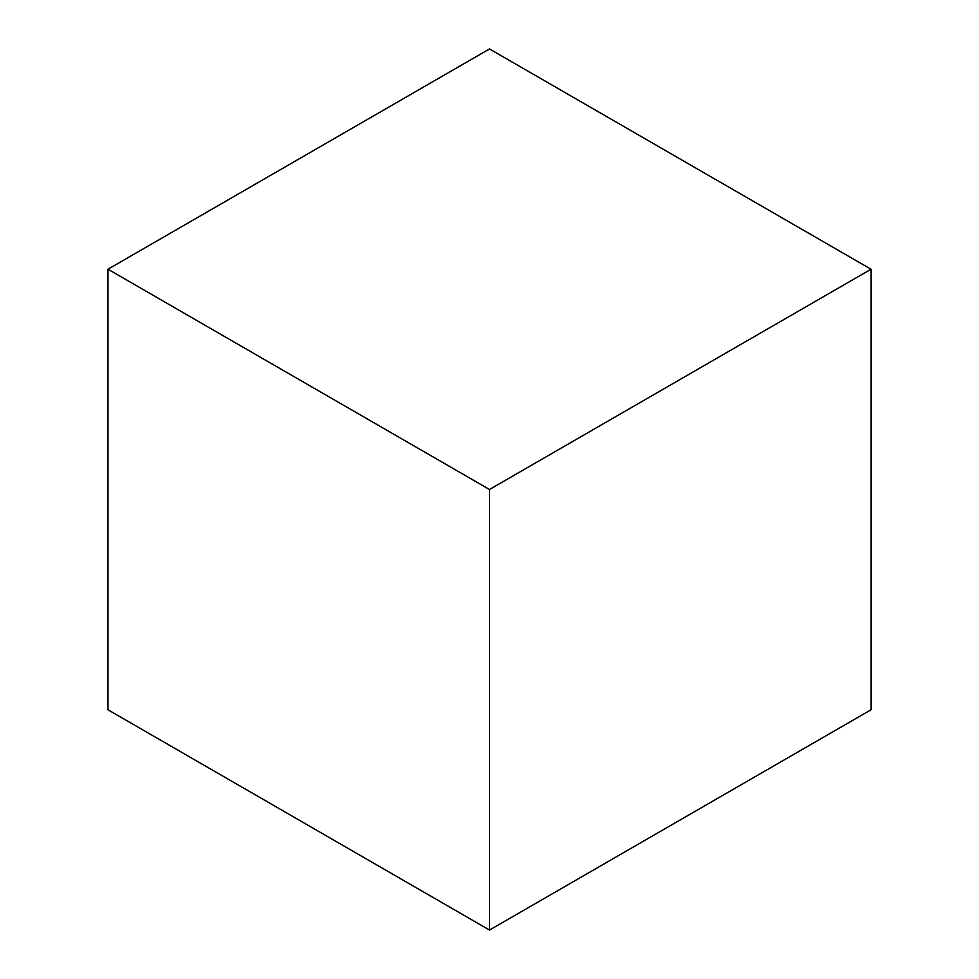 <?xml version="1.0" encoding="UTF-8"?>
<svg xmlns="http://www.w3.org/2000/svg" width="979" height="979" viewBox="0 0 979 979"><rect width="100%" height="100%" fill="white"/><g stroke="black" fill="none" stroke-linecap="round" stroke-linejoin="round"><path stroke-width="1.47" d="M489.5 48.95L107.971 269.225L489.5 489.5L871.029 269.225L489.5 48.95M489.5 489.5L489.5 930.05L107.971 709.775L107.971 269.225M489.5 930.05L871.029 709.775L871.029 269.225"/></g></svg>
